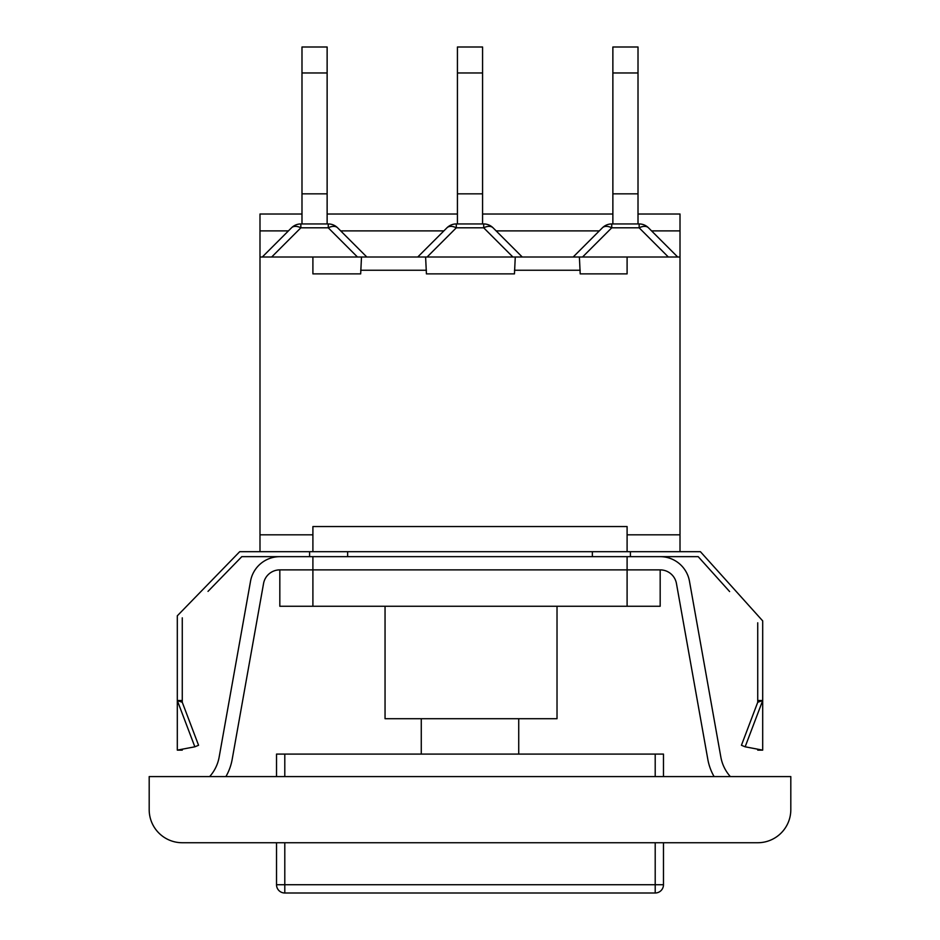 <?xml version="1.0" encoding="UTF-8"?>
<svg xmlns="http://www.w3.org/2000/svg" width="940" height="940" viewBox="0 0 940 940"><rect width="100%" height="100%" fill="white"/><g stroke="black" fill="none" stroke-linecap="round" stroke-linejoin="round"><path stroke-width="1.41" d="M149.19 776.581L790.81 776.581L790.81 809.657A33.076 33.076 0 0 1 757.734 842.734L182.266 842.734A33.076 33.076 0 0 1 149.19 809.657L149.19 776.581M714.095 776.581A52.922 52.922 0 0 1 707.832 759.426L676.448 583.517A16.532 16.532 0 0 0 660.174 569.875L627.098 569.875L627.098 556.656L660.174 556.656A29.763 29.763 0 0 1 689.466 581.19L720.851 757.1A39.692 39.692 0 0 0 730.345 776.581M209.655 776.581A39.692 39.692 0 0 0 219.149 757.1L250.534 581.19A29.763 29.763 0 0 1 279.826 556.656L312.903 556.656L312.903 569.875L279.826 569.875A16.532 16.532 0 0 0 263.553 583.517L232.168 759.426A52.922 52.922 0 0 1 225.905 776.581M309.601 556.656L309.601 551.686L239.7 551.686L177.308 615.817L177.308 700.511L182.266 702.274L198.563 745.279L194.85 746.807L177.308 700.511L182.266 700.511L182.266 702.274M385.048 606.265L385.048 718.712L557.02 718.712L557.02 606.265M279.826 569.875L279.826 606.265L660.174 606.265L660.174 569.875M312.903 606.265L312.903 569.875L627.098 569.875L627.098 606.265M182.266 749.192L182.266 750.132L177.308 750.132L194.85 746.807M177.308 750.132L177.308 700.511M208.01 591.378L241.803 556.656L279.826 556.656M182.266 700.511L182.266 617.839M757.734 702.274L757.734 700.511L762.693 700.511L757.734 702.274L741.437 745.279L745.15 746.807L762.693 700.511L762.693 750.132L745.15 746.807M762.693 750.132L757.734 750.132L757.734 749.192M660.174 556.656L698.197 556.656L729.616 591.566M762.693 700.511L762.693 620.894L700.406 551.686L630.399 551.686L630.399 556.656M757.734 622.797L757.734 700.511M347.636 551.686L347.636 556.656L592.365 556.656L592.365 551.686M627.098 556.656L592.365 556.656M347.636 556.656L312.903 556.656M276.524 776.581L276.524 754.091L663.476 754.091L663.476 776.581M276.524 842.734L276.524 884.728A8.272 8.272 0 0 0 284.796 893A8.272 8.272 0 0 1 276.524 884.728L284.796 884.728L284.796 893L655.204 893L655.204 884.728L284.796 884.728L284.796 842.734M663.476 842.734L663.476 884.728A8.272 8.272 0 0 1 655.204 893M663.476 884.728L655.204 884.728L655.204 842.734M639.141 223.943L639.141 227.809A13.231 7.638 -45 0 1 648.494 227.809A13.231 13.231 0 0 0 639.141 223.943L611.74 223.943A13.231 13.231 0 0 0 602.387 227.809L573.188 257.008L361.712 257.008L366.812 257.008L337.613 227.809A13.231 13.231 0 0 0 328.26 223.943L300.859 223.943A13.231 13.231 0 0 0 291.506 227.809L262.307 257.008M638.013 72.968L638.013 47L612.868 47L612.868 72.968L638.013 72.968L638.013 193.84L612.868 193.84L612.868 72.968M638.013 223.943L638.013 193.84M602.387 227.809A13.231 7.638 45 0 1 611.74 227.809L639.141 227.809L668.34 257.008M677.693 257.008L648.494 227.809M579.169 257.008L680.008 257.008L680.008 214.014L638.013 214.014M612.868 223.943L612.868 193.84M301.987 214.014L259.992 214.014L259.992 257.008L361.712 257.008M580.203 273.881L627.098 273.881L580.203 273.881L579.393 257.008L515.273 257.008L514.462 273.881L426.419 273.881L425.609 257.008L361.489 257.008L360.678 273.881L312.903 273.881L360.678 273.881M483.701 223.943L483.701 227.809A13.231 7.638 -45 0 1 493.054 227.809A13.231 13.231 0 0 0 483.701 223.943L456.299 223.943A13.231 13.231 0 0 0 446.947 227.809L417.748 257.008L425.373 257.008M482.572 72.968L482.572 47L457.428 47L457.428 72.968L482.572 72.968L482.572 193.84L457.428 193.84L457.428 72.968M482.572 223.943L482.572 193.84M446.947 227.809A13.231 7.638 45 0 1 456.299 227.809L483.701 227.809L512.899 257.008M522.252 257.008L493.054 227.809M457.428 223.943L457.428 193.84M327.132 72.968L327.132 47L301.987 47L301.987 72.968L327.132 72.968L327.132 193.84L301.987 193.84L301.987 72.968M327.132 223.943L327.132 193.84M271.66 257.008L300.859 227.809L328.26 227.809A13.231 7.638 -45 0 1 337.613 227.809M300.859 223.943L300.859 227.809A13.231 7.638 -135 0 0 291.506 227.809M301.987 223.943L301.987 193.84M421.273 718.712L421.273 754.091M259.992 257.008L259.992 534.825L312.903 534.825L312.903 551.686L309.601 551.686M426.419 273.881L514.462 273.881M630.399 551.686L627.098 551.686L627.098 534.825L680.008 534.825L680.008 551.686M259.992 534.825L259.992 551.686M627.098 551.686L312.903 551.686M312.903 257.008L312.903 273.881M627.098 257.008L627.098 273.881M627.098 534.825L627.098 526.553L312.903 526.553L312.903 534.825M680.008 257.008L680.008 534.825M284.796 754.091L284.796 776.581M655.204 754.091L655.204 776.581M611.74 223.943L611.74 227.809L582.542 257.008M456.299 223.943L456.299 227.809L427.101 257.008M357.459 257.008L328.26 227.809L328.26 223.943M259.992 230.888L288.427 230.888M340.691 230.888L443.868 230.888M496.132 230.888L599.309 230.888M651.573 230.888L680.008 230.888M514.462 270.238L580.203 270.238M360.678 270.238L426.419 270.238M627.098 526.553L312.903 526.553M518.727 718.712L518.727 754.091M612.868 214.014L482.572 214.014M457.428 214.014L327.132 214.014"/></g></svg>
